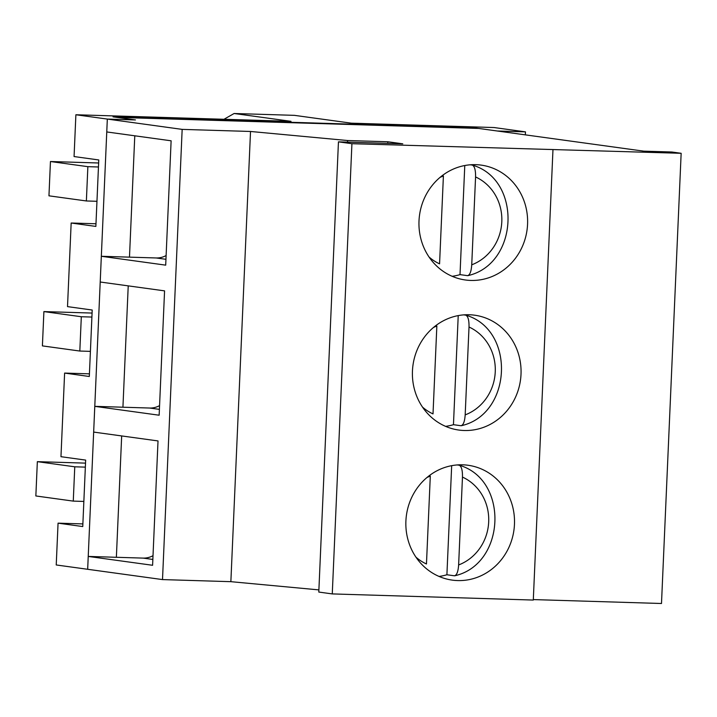 <?xml version="1.0" encoding="UTF-8"?>
<svg xmlns="http://www.w3.org/2000/svg" width="717" height="717" viewBox="0 0 717 717"><rect width="100%" height="100%" fill="white"/><g stroke="black" fill="none" stroke-linecap="round" stroke-linejoin="round"><path stroke-width="1.08" d="M457.177 464.939L459.221 465.216C461.506 466.346 462.59 470.307 462.465 477.083L458.629 564.951C458.163 571.691 456.747 575.303 454.39 575.787L446.906 574.756A57.978 54.268 -82.2 0 1 439.055 576.441M459.221 465.216L459.498 465.288C509.106 479.951 505.736 564.055 454.945 575.742L454.39 575.787M415.941 557.154A47.241 44.221 -82.2 0 0 426.463 563.974L430.299 476.097A47.241 44.221 -82.2 0 0 426.902 477.558M451.674 465.674L446.906 574.756M463.729 314.871L465.772 315.148C468.058 316.278 469.142 320.239 469.017 327.015L465.181 414.883C464.715 421.623 463.299 425.235 460.941 425.719L453.458 424.688A57.978 54.268 -82.2 0 1 445.607 426.364M465.772 315.148L466.05 315.22C515.657 329.883 512.288 413.987 461.497 425.674L460.941 425.719M422.492 407.086A47.241 44.221 -82.2 0 0 433.014 413.906L436.85 326.029A47.241 44.221 -82.2 0 0 433.453 327.49M458.226 315.597L453.458 424.688M470.28 164.802L472.324 165.08C474.609 166.21 475.694 170.171 475.568 176.947L471.732 264.815C471.266 271.555 469.859 275.167 467.493 275.651L460.009 274.62A57.978 54.268 -82.2 0 1 452.158 276.296M472.324 165.08L472.602 165.152C522.209 179.815 518.839 263.91 468.049 275.606L467.493 275.651M429.053 257.018A47.241 44.221 -82.2 0 0 439.566 263.838L443.402 175.961A47.241 44.221 -82.2 0 0 440.005 177.422M464.777 165.528L460.009 274.62M116.754 117.364L135.468 119.936L107.326 119.076L182.163 129.383L250.52 131.471L347.602 140.532L387.807 141.76L402.784 143.821L338.451 141.849L351.922 143.705L681.15 153.295L671.874 152.013L643.723 151.153L478.624 128.433L116.754 117.364M82.867 523.912L58.059 523.159L56.231 564.96L87.671 569.289L107.326 119.076L135.468 119.936L113.017 116.853L474.878 127.913L497.338 131.005L525.48 131.865L494.049 127.536L351.312 123.172L294.427 115.347L234.118 113.501L291.003 121.325L75.885 114.756L107.326 119.076L106.761 131.946L171.121 140.801L165.699 265.147L101.33 256.283L100.21 282.014L164.569 290.869L159.147 415.215L94.778 406.351L93.658 432.082L158.018 440.937L152.596 565.283L88.227 556.428L116.369 557.288L121.675 435.936L116.369 557.288L143.104 558.104A21.474 20.103 97.8 0 0 153.008 555.693M159.398 409.371L149.656 408.036L122.93 407.211L128.226 285.868L122.93 407.211L94.778 406.351M165.95 259.303L156.216 257.968L129.481 257.143L134.778 135.8L129.481 257.143L101.33 256.283M149.656 408.036A21.474 20.103 97.8 0 0 159.559 405.625M156.216 257.968A21.474 20.103 97.8 0 0 166.111 255.548M387.745 143.364L387.807 141.76M347.539 142.127L347.602 140.532M88.227 556.428L87.671 569.289L162.508 579.587L182.163 129.383M162.508 579.587L230.865 581.675L250.52 131.471M533.323 599.582L661.495 603.499L681.15 153.295M338.451 141.849L318.796 592.063L332.267 593.918L533.296 600.057L552.959 149.853M332.267 593.918L351.922 143.705M464.204 430.505A57.978 54.268 -82.2 0 1 458.826 430.057A57.978 54.268 -82.2 0 1 412.974 365.222A57.978 54.268 -82.2 0 1 474.636 315.193A57.978 54.268 -82.2 0 1 520.82 377.16A57.978 54.268 -82.2 0 1 464.204 430.505M457.652 580.573A57.978 54.268 -82.2 0 1 452.275 580.125A57.978 54.268 -82.2 0 1 406.422 515.29A57.978 54.268 -82.2 0 1 468.084 465.261A57.978 54.268 -82.2 0 1 514.268 527.228A57.978 54.268 -82.2 0 1 457.652 580.573M470.755 280.437A57.978 54.268 -82.2 0 1 465.378 279.988A57.978 54.268 -82.2 0 1 419.526 215.154A57.978 54.268 -82.2 0 1 481.197 165.116A57.978 54.268 -82.2 0 1 527.371 227.092A57.978 54.268 -82.2 0 1 470.755 280.437M230.865 581.675L318.886 589.894M89.428 373.844L64.611 373.082L60.963 456.693L85.655 460.099L82.76 526.556L58.059 523.159M95.979 223.776L71.162 223.014L67.515 306.625L92.206 310.031L89.311 376.488L64.611 373.082M75.885 114.756L74.066 156.557L98.767 159.954L95.863 226.42L71.162 223.014M525.48 131.865L525.346 134.859M234.118 113.501L223.973 119.282M85.529 463.128L37.347 461.658L35.85 495.958L73.268 501.111L83.853 501.434M85.35 467.134L74.765 466.803L37.347 461.658M74.765 466.803L73.268 501.111M98.632 162.992L50.45 161.522L48.953 195.822L86.372 200.966L96.956 201.298M98.453 166.989L87.868 166.667L50.45 161.522M92.081 313.06L43.898 311.59L42.402 345.89L79.82 351.043L90.405 351.366M91.901 317.057L81.317 316.735L43.898 311.59M81.317 316.735L79.82 351.043M87.868 166.667L86.372 200.966M462.465 477.083A47.241 44.221 -82.2 0 1 488.689 521.877A47.241 44.221 -82.2 0 1 458.629 564.951M469.017 327.015A47.241 44.221 -82.2 0 1 495.25 371.809A47.241 44.221 -82.2 0 1 465.181 414.883M475.568 176.947A47.241 44.221 -82.2 0 1 501.801 221.741A47.241 44.221 -82.2 0 1 471.732 264.815M152.846 559.439L143.104 558.104"/></g></svg>
